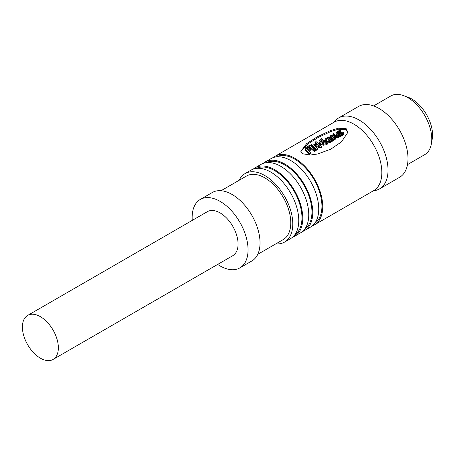 <?xml version="1.0" encoding="UTF-8"?>
<svg xmlns="http://www.w3.org/2000/svg" width="455" height="455" viewBox="0 0 455 455"><rect width="100%" height="100%" fill="white"/><g stroke="black" fill="none" stroke-linecap="round" stroke-linejoin="round"><path stroke-width="0.68" d="M302.598 153.75L300.857 151.379L306.602 143.683L317.345 136.756L330.614 130.517L338.304 128.23L346.141 128.611L347.848 132.377L341.483 141.863L330.83 149.132L317.783 153.978L310.247 155.03L302.598 153.75M347.791 132.735L346.141 129.533L338.554 129.192L331.149 131.398L318.261 137.416L307.654 144.07L301.045 151.379M373.515 190.742A40.95 23.643 -120 0 0 379.55 188.882L399.518 177.353A40.95 23.643 -120 0 0 405.797 144.542A40.95 23.643 -120 0 0 379.043 108.461A40.95 23.643 -120 0 0 358.574 106.43L338.605 117.959A40.95 23.643 -120 0 0 333.976 122.258M379.55 188.882A40.95 23.643 -120 0 0 385.829 156.071A40.95 23.643 -120 0 0 359.075 119.989A40.95 23.643 -120 0 0 338.605 117.959M407.481 164.608L424.742 154.637A33.886 19.565 -120 0 0 429.941 127.485A33.886 19.565 -120 0 0 407.799 97.62A33.886 19.565 -120 0 0 390.856 95.942L373.595 105.913M431.681 141.38A29.37 16.954 -120 0 0 411.792 99.008A29.37 16.954 -120 0 0 405.809 96.568M40.376 316.669A25.417 14.674 60 0 1 56.983 339.066A25.417 14.674 60 0 1 53.087 359.433A25.417 14.674 60 0 1 40.376 358.176A25.417 14.674 60 0 1 23.774 335.779A25.417 14.674 60 0 1 27.67 315.412A25.417 14.674 60 0 1 40.376 316.669M53.087 359.433L232.801 255.676A25.417 14.674 -120 0 0 236.697 235.309A25.417 14.674 -120 0 0 220.095 212.912A25.417 14.674 -120 0 0 207.389 211.655L27.67 315.412M192.243 220.396A39.534 22.824 60 0 1 200.325 199.426A39.534 22.824 60 0 1 220.095 201.383A39.534 22.824 60 0 1 245.922 236.219A39.534 22.824 60 0 1 239.865 267.904A39.534 22.824 60 0 1 220.095 265.942A39.534 22.824 60 0 1 217.661 264.418M239.865 267.904L251.843 260.982A39.534 22.824 -120 0 0 257.905 229.303A39.534 22.824 -120 0 0 232.078 194.467A39.534 22.824 -120 0 0 212.309 192.505L200.325 199.426M257.769 254.305L283.181 239.631A36.713 21.197 -120 0 0 288.806 210.216A36.713 21.197 -120 0 0 264.827 177.865A36.713 21.197 -120 0 0 246.468 176.045L221.056 190.719M239.131 180.282A39.534 22.824 60 0 1 245.057 173.6A39.534 22.824 60 0 1 264.827 175.556A39.534 22.824 60 0 1 290.654 210.398A39.534 22.824 60 0 1 284.591 242.077A39.534 22.824 60 0 1 275.844 243.869M284.591 242.077L290.58 238.619A39.534 22.824 -120 0 0 296.643 206.94A39.534 22.824 -120 0 0 270.816 172.098A39.534 22.824 -120 0 0 251.046 170.142L245.057 173.6M294.755 234.871A38.408 22.176 -120 0 0 299.691 203.868A38.408 22.176 -120 0 0 274.809 170.716A38.408 22.176 -120 0 0 256.381 168.401M253.145 169.163A39.534 22.824 60 0 1 255.039 167.832A39.534 22.824 60 0 1 274.809 169.795A39.534 22.824 60 0 1 300.636 204.631A39.534 22.824 60 0 1 294.578 236.316A39.534 22.824 60 0 1 292.48 237.288M294.578 236.316L300.567 232.852A39.534 22.824 -120 0 0 306.63 201.173A39.534 22.824 -120 0 0 280.798 166.337A39.534 22.824 -120 0 0 261.034 164.374L255.039 167.832M304.742 229.104A38.408 22.176 -120 0 0 309.673 198.101A38.408 22.176 -120 0 0 284.796 164.949A38.408 22.176 -120 0 0 266.363 162.634M263.132 163.396A39.534 22.824 60 0 1 265.026 162.071A39.534 22.824 60 0 1 284.796 164.027A39.534 22.824 60 0 1 310.623 198.869A39.534 22.824 60 0 1 304.56 230.548A39.534 22.824 60 0 1 302.461 231.527M304.56 230.548L310.549 227.09A39.534 22.824 -120 0 0 316.612 195.411A39.534 22.824 -120 0 0 290.785 160.569A39.534 22.824 -120 0 0 271.015 158.613L265.026 162.071M314.724 223.342A38.408 22.176 -120 0 0 319.655 192.34A38.408 22.176 -120 0 0 294.777 159.187A38.408 22.176 -120 0 0 276.35 156.873M273.114 157.635A39.534 22.824 60 0 1 275.008 156.304A39.534 22.824 60 0 1 294.777 158.266A39.534 22.824 60 0 1 320.604 193.102A39.534 22.824 60 0 1 314.547 224.787A39.534 22.824 60 0 1 312.448 225.76M314.547 224.787L373.652 190.656A39.534 22.824 -120 0 0 379.715 158.977A39.534 22.824 -120 0 0 353.882 124.141A39.534 22.824 -120 0 0 334.118 122.179L275.008 156.304M310.822 152.886L310.731 153.75L309.645 154.376L305.362 150.167L305.174 148.631L305.544 147.773L307.529 146.51L308.405 147.101L306.841 148.012L306.562 148.683L307.455 149.786L309.991 148.319L310.879 149.058L308.342 150.531L310.822 152.886L309.736 153.511L305.857 149.985L305.186 148.819M308.405 147.101L308.49 148.068L306.767 149.143M315.622 150.116L315.531 150.98L314.445 151.606L308.826 146.806L308.706 145.822L309.792 145.196L315.622 150.116L314.536 150.742L308.706 145.822M317.891 148.802L317.8 149.667L316.708 150.298L311.317 145.634L311.203 144.542L312.284 143.922L317.596 145.088L315.07 143.2L314.951 142.216L316.049 141.585L321.622 146.254L321.275 146.851L320.61 147.062L313.649 145.014L317.891 148.802L316.799 149.433L311.203 144.605M327.327 143.359L327.236 144.224L326.076 144.764L323.266 145.247L319.922 144.218L319.08 142.682L319.12 140.913L320.001 139.566L321.486 138.451L322.362 139.042L320.621 141.004L320.678 142.153L323.954 140.259L324.842 141.004L321.412 142.984L323.215 143.422L326.44 142.483L327.327 143.359L323.329 144.36L321.179 143.985L319.416 142.768L319.012 141.681M322.362 139.042L322.453 140.009L320.678 141.96L320.621 141.004M326.644 142.54L326.69 141.641L325.399 140.584L325.171 139.23L326.309 137.905L326.889 138.365L326.15 139.315L326.286 140.328L327.264 141.181L328.18 141.414L329.829 141.016L330.393 141.59L330.302 142.449L328.095 142.91L326.644 142.54L325.399 141.505L325.206 140.174M326.889 138.365L326.923 139.304L326.172 140.254M329.585 141.152L327.754 139.139L327.646 138.309M331.126 136.904L330.529 136.221L330.762 135.374L332.844 135.158L333.947 136.426L335.619 137.291L335.739 138.809L333.834 140.413L333.924 139.548L331.126 136.904L331.132 137.825L330.489 136.909M335.034 136.779L332.98 135.038L332.923 134.088L333.646 133.673L336.711 136.324L338.236 136.119L338.827 136.716L338.275 137.035L335.983 136.739L332.923 134.088M337.82 135.385L337.769 136.278L336.535 135.414L336.08 134.316L336.057 133.196L337.274 131.575L337.843 132.03L337.047 133.218L337.274 134.037L339.026 133.025L339.606 133.548L337.792 134.595L339.527 135.101L340.806 134.697L341.364 135.254L339.76 135.726L337.82 135.385L336.546 134.498L336.057 133.196M337.843 132.03L337.877 132.968L337.064 134.145M338.776 133.167L338.264 131.643M342.564 134.094L341.989 133.656L339.748 133.48L339.754 132.559L338.531 132.058L338.554 132.991L338.298 132.411M338.531 132.058L338.253 131.461L338.821 130.682L340.186 129.897L340.767 130.363L340.801 131.307L339.549 132.03M321.651 146.379L321.458 147.477L320.525 147.926L315.269 146.322M340.767 130.363L339.254 131.586L342.103 132.121L343.303 132.564L343.707 133.173L343.451 134.743L343.633 134.043L343.451 134.743L341.637 135.903L341.062 135.323M339.748 133.48L339.407 133.423M339.606 133.548L339.578 134.452L338.622 135.004M341.364 135.254L341.273 136.119L339.68 136.597L339.76 135.726M338.827 136.716L338.736 137.581L338.184 137.893L335.676 137.387M333.834 140.413L331.382 138.053M330.796 139.526L330.825 138.621L329.738 139.247L331.485 140.953L331.394 141.818L330.66 142.244L330.751 141.38L327.725 138.201L327.901 136.989L329.625 136.983L330.711 137.518L333.293 139.912L333.202 140.777L332.48 141.192L330.796 139.526L330.324 139.799M330.66 142.244L330.353 141.926M324.842 141.004L324.842 141.926L322.385 143.342M310.879 149.058L310.879 149.979L308.968 151.088M317.596 145.088L319.194 145.566L314.951 142.216M325.12 140.686L325.171 139.23M328.993 138.508L328.561 137.49L328.857 137.382L330.256 138.087L328.993 138.508M328.692 138.064L328.567 137.7M327.754 139.139L327.594 137.364M332.104 136.71L331.49 136.079L331.826 135.573L332.946 136.227L332.104 136.71M337.053 133.434L337.149 133.798M339.544 131.842L339.515 131.085L339.254 131.586M338.292 132.513L338.253 131.461M329.483 138.53L328.891 138.32L328.857 137.382M332.855 136.949L331.86 136.511L331.826 135.573M309.645 154.376L309.736 153.511M305.857 149.985L305.902 150.935M314.445 151.606L314.536 150.742M316.708 150.298L316.799 149.433M311.248 144.701L311.357 145.68M320.525 147.926L320.61 147.062M320.815 147.875L320.906 147.011M321.042 147.795L321.133 146.931M321.185 147.716L321.275 146.851M321.304 147.625L321.395 146.76M321.458 147.477L321.548 146.607M321.526 147.352L321.611 146.487M321.156 144.895L321.179 143.985M319.911 143.285L319.922 144.218M325.336 140.481L325.342 141.403M328.095 142.91L328.169 142.034L326.69 141.641M330.393 141.59L328.169 142.034M331.485 140.953L330.751 141.38M332.48 141.192L332.571 140.328L330.825 138.621M333.293 139.912L332.571 140.328M335.147 139.651L335.238 138.786L333.924 139.548M335.818 137.956L335.238 138.786M333.777 135.835L333.947 136.369M335.932 137.632L335.983 136.739M338.184 137.893L338.275 137.035M336.535 135.414L336.546 134.498M341.989 133.656L342.035 132.758L339.754 132.559M342.604 133.531L342.035 132.758M342.484 133.668L342.626 133.207L341.136 134.447L341.091 134.981M341.637 135.903L341.728 135.038L341.136 134.447M342.933 135.158L343.024 134.293L341.728 135.038M343.707 133.173L343.024 134.293M337.61 133.178L337.576 132.234M330.887 137.598L330.87 136.659M319.45 143.706L319.416 142.768M311.317 145.634L311.209 144.656M306.585 148.757L306.562 148.472M306.63 148.887L306.585 148.37M306.681 149.001L306.619 148.273M306.767 149.126L306.681 148.182M306.841 149.052L306.755 148.091M306.926 148.978L306.841 148.012M307.045 148.899L306.96 147.932M305.299 149.974L305.22 149.007M305.362 150.167L305.288 149.206M305.459 150.355L305.39 149.394M305.578 150.554L305.515 149.598M305.732 150.753L305.675 149.797M332.906 137.421L334.215 137.109L334.726 138.144L334.061 138.53L332.906 137.421M334.67 138.172L334.709 137.49L334.726 138.144M329.09 138.377L329.062 137.438M332.85 136.574L332.85 136.022M334.215 137.109L334.175 138.007L333.487 137.979L333.515 137.074M334.658 138.377L334.175 138.007M346.141 128.611L346.141 129.533M323.266 145.247L323.329 144.36M326.076 144.764L326.167 143.899M328.692 140.311L328.709 139.401M321.435 140.811L321.349 139.844M332.309 136.557L332.281 135.618M347.757 133.082L347.848 132.377M343.644 134.27L343.724 133.417M327.617 138.627L327.572 137.655"/></g></svg>

